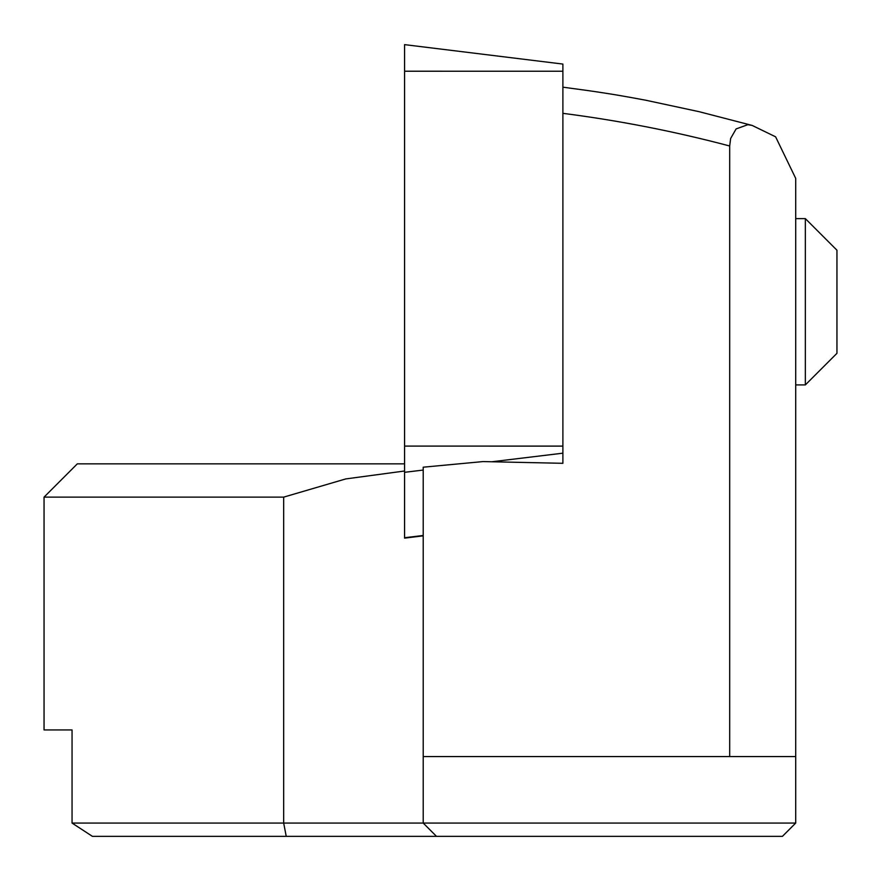 <?xml version="1.0" encoding="UTF-8"?>
<svg xmlns="http://www.w3.org/2000/svg" width="881" height="881" viewBox="0 0 881 881"><rect width="100%" height="100%" fill="white"/><g stroke="black" fill="none" stroke-linecap="round" stroke-linejoin="round"><path stroke-width="1.32" d="M805.355 384.909L805.355 218.62L836.95 250.215L836.95 353.314L805.355 384.909L795.708 384.909M805.355 218.62L795.708 218.62M404.577 71.218L404.577 44.634L562.893 64.071L562.893 463.307L562.893 446.105L404.577 446.094L404.577 71.218L562.893 71.24M423.21 535.857L404.577 538.137L404.577 446.094M286.237 836.366L283.671 823.063L795.708 823.063L782.405 836.366L92.428 836.366L72.055 823.063L283.671 823.063L283.671 497.126L44.05 497.126L77.308 463.858L404.577 463.858M283.671 497.126L345.759 478.923L404.577 471.005M44.05 497.126L44.05 729.931L72.055 729.931L44.05 729.931M72.055 823.063L72.055 729.931M562.893 463.307L483.074 461.578L423.21 467.194L423.21 756.548L795.708 756.548L795.708 178.38L775.599 136.808L752.132 125.421L699.129 111.689L645.63 100.203C613.771 94.212 599.675 92.285 586.933 90.435L562.893 87.175M562.893 113.341C619.2 120.565 674.791 131.445 729.688 145.993L729.688 756.548M436.513 836.366L423.21 823.063L423.21 756.548M795.708 823.063L795.708 756.548M729.688 145.993L730.635 138.493L736.12 128.912L747.837 124.695L752.132 125.421M562.893 453.175L491.829 461.765M423.21 470.058L404.577 472.315M423.21 535.483L404.577 537.729"/></g></svg>
